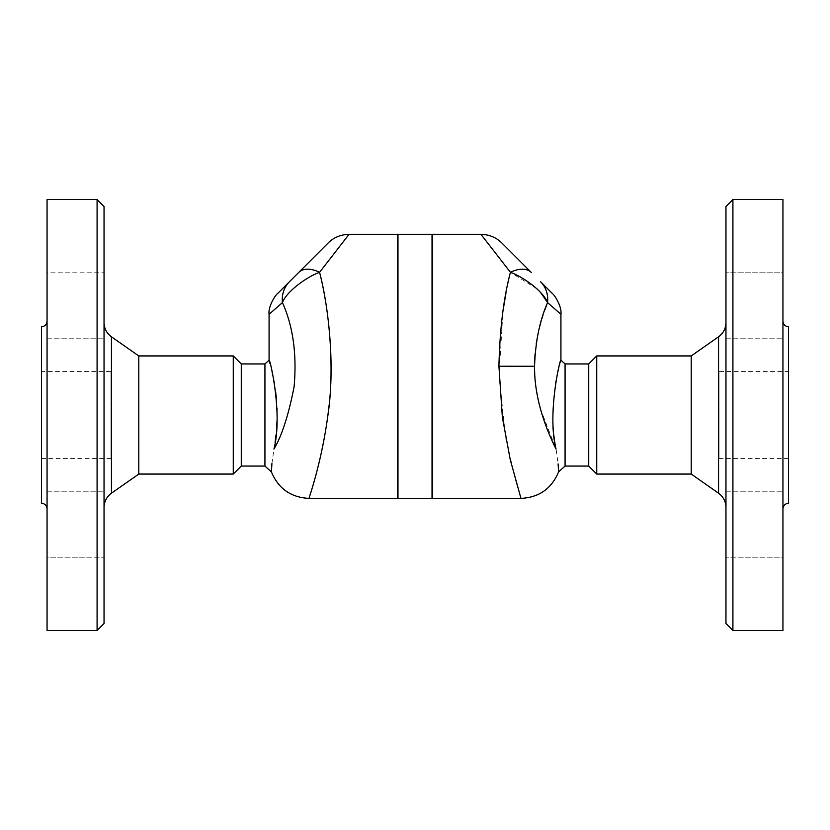 <?xml version="1.0" encoding="UTF-8"?>
<svg xmlns="http://www.w3.org/2000/svg" width="830" height="830" viewBox="0 0 830 830"><rect width="100%" height="100%" fill="white"/><g stroke="black" fill="none" stroke-linecap="round" stroke-linejoin="round"><path stroke-width="0.62" stroke-dasharray="4.15 3.11" d="M264.936 363.934L264.936 466.066M271.918 463.586L273.942 449.061C282.408 435.138 289.276 413.06 294.567 382.827C296.559 351.733 292.513 324.987 282.428 302.587L269.076 314.311M273.962 448.978L275.083 442.183M276.048 434.754L276.66 427.979M277.054 420.094L277.064 410.248M277.002 408.319L276.338 398.141M275.55 391.096L274.419 383.636M273.018 376.249L272.748 374.942M272.043 371.778L269.999 363.561M269.408 361.403L269.076 360.199M328.172 242.983L298.696 272.458A29.538 17.223 -135 0 1 319.571 272.313C328.317 305.917 334.926 362.482 328.556 409.916C322.507 460.484 309.071 497.129 309.05 498.332C308.044 500.262 320.857 466.17 327.684 416.878C335.289 368.447 328.908 307.494 319.571 272.313C307.038 276.722 286.516 291.423 282.428 302.587A29.538 26.529 -135 0 1 289.452 281.702L277.728 293.436M349.057 234.33L319.581 272.344M110.992 371.57L110.992 458.43L110.992 371.57L41.5 371.57L41.5 458.43L41.5 371.57M104.041 206.535L104.041 623.465M97.089 630.416L97.089 199.584M104.041 507.431L104.041 322.569L104.041 507.431M104.041 524.207L104.041 491.194L104.041 524.207M104.041 272.79L104.041 338.806L104.041 272.79L104.041 305.793L104.041 272.79L47.061 272.79L47.061 338.806L47.061 272.79L47.061 338.806L47.061 272.79L104.041 272.79M104.041 305.793L104.041 338.806L104.041 305.793M104.041 557.21L104.041 491.194L104.041 557.21L47.061 557.21L47.061 491.194L47.061 557.21L47.061 491.194L47.061 557.21L104.041 557.21M47.061 199.584L47.061 630.416M138.786 355.935L138.786 474.065M47.061 508.811L47.061 321.189L47.061 508.811M41.5 326.75L41.5 503.25M47.061 338.806L104.041 338.806L47.061 338.806M47.061 491.194L104.041 491.194L47.061 491.194M241.281 363.934L241.281 466.066M233.272 355.935L233.272 474.065M565.064 466.066L565.064 363.934M555.581 383.636L553.33 402.156L552.915 418.922L553.714 432.43L556.152 449.549M556.214 449.901L558.102 463.918M558.528 470.496L558.58 471.917M560.924 360.199L556.972 376.26M520.97 498.384L516.042 481.971L505.636 437.763L499.027 375.482L503.001 310.877M505.927 293.384L510.429 272.313A29.538 17.223 135 0 1 531.304 272.458L501.828 242.983M540.33 292.16L538.566 290.376M536.937 288.84L510.429 272.313L480.944 234.33M560.924 314.311L547.572 302.587L546.991 304.07M544.553 310.648L542.924 315.504M541.949 318.575L540.88 322.227M539.427 327.663L538.214 332.872M536.211 343.838L535.06 353.87M534.603 362.046L535.205 380.545M535.609 384.394L536.429 390.297M537.404 395.92L538.732 402.145M540.403 408.796L556.059 449.061M719.008 371.57L719.008 458.43L719.008 371.57L788.5 371.57L788.5 458.43L788.5 371.57M732.911 199.584L732.911 630.416M725.96 623.465L725.96 206.535M725.96 507.431L725.96 322.569L725.96 507.431M725.96 524.207L725.96 491.194L725.96 524.207M725.96 272.79L725.96 338.806L725.96 272.79L725.96 338.806L725.96 272.79L782.939 272.79L782.939 338.806L782.939 272.79L782.939 338.806L782.939 272.79L725.96 272.79M725.96 557.21L725.96 491.194L725.96 557.21L782.939 557.21L782.939 491.194L782.939 557.21L782.939 491.194L782.939 557.21L725.96 557.21M782.939 199.584L782.939 630.416M691.214 355.935L691.214 474.065M788.5 326.75L788.5 503.25M782.939 508.811L782.939 321.189L782.939 508.811M588.719 363.934L588.719 466.066M596.729 355.935L596.729 474.065M397.632 234.33L397.632 498.384M397.632 470.589L397.632 262.124L397.632 470.589M397.975 470.589L397.975 262.124L397.975 470.589M432.025 498.384L432.025 234.33M432.025 470.589L432.025 262.124L432.025 470.589M397.975 498.384L397.975 234.33M432.368 470.589L432.368 262.124L432.368 470.589M547.572 302.587A29.538 26.529 135 0 0 540.548 281.702L552.272 293.436M432.368 234.33L432.368 498.384M111.448 336.804L111.448 493.196M718.552 493.196L718.552 336.804M110.992 458.43L41.5 458.43M788.5 458.43L719.008 458.43M725.96 491.194L782.939 491.194L725.96 491.194M725.96 338.806L782.939 338.806L725.96 338.806"/><path stroke-width="1.25" d="M104.041 507.431C104.207 501.486 106.676 496.745 111.448 493.196L138.786 474.065L233.272 474.065L241.281 466.066L264.936 466.066L264.936 363.934L269.076 360.199L269.076 314.311L282.428 302.587C293.073 326.221 296.964 354.265 294.1 386.707C288.56 415.093 281.837 435.875 273.942 449.061C283.217 413.797 269.325 356.06 269.076 360.199C269.584 356.869 283.123 414.191 273.942 449.061C270.279 478.972 270.279 478.972 273.942 449.061L273.962 448.978M264.936 466.066L271.42 471.917L271.918 463.586M275.083 442.183L276.048 434.754M276.66 427.979L277.054 420.094M277.064 410.248L277.002 408.319M276.338 398.141L275.55 391.096M274.419 383.636L273.018 376.249M272.748 374.942L272.043 371.778M269.999 363.561L269.408 361.403M319.571 272.313L349.057 234.33C340.653 234.6 333.691 237.484 328.172 242.983L289.452 281.702A29.538 26.529 -135 0 0 282.428 302.587C286.526 291.423 307.027 276.722 319.571 272.313C328.317 305.917 334.926 362.482 328.556 409.916C322.507 460.484 309.071 497.129 309.05 498.332C308.044 500.262 320.857 466.17 327.684 416.878C335.289 368.447 328.908 307.494 319.571 272.313A29.538 17.223 -135 0 0 298.696 272.458L277.728 293.436C275.747 294.526 267.955 306.322 269.076 314.311M104.041 623.465L104.041 206.535L97.089 199.584L97.089 630.416L104.041 623.465M97.089 630.416L47.061 630.416L47.061 199.584L97.089 199.584M138.786 474.065L138.786 355.935L111.448 336.804C106.665 333.266 104.196 328.514 104.041 322.569M47.061 321.189C46.719 324.561 44.872 326.418 41.5 326.75L41.5 503.25C44.851 503.603 46.708 505.46 47.061 508.811M241.281 466.066L241.281 363.934L233.272 355.935L138.786 355.935M233.272 474.065L233.272 355.935M565.064 466.066L588.719 466.066L588.719 363.934L565.064 363.934L565.064 466.066L558.58 471.917C551.608 488.642 539.064 497.471 520.97 498.384L432.368 498.384L432.368 234.33L480.944 234.33L510.429 272.313C522.962 276.722 543.484 291.423 547.572 302.587L540.33 292.16M558.102 463.918L558.528 470.496M556.059 449.061C546.783 413.797 560.675 356.06 560.924 360.199C560.416 356.869 546.877 414.191 556.059 449.061C559.721 478.972 559.721 478.972 556.059 449.061C548.557 434.225 534.188 401.585 534.541 366.258C535.464 341.369 539.811 320.141 547.572 302.587L560.924 314.311C562.055 306.322 554.212 294.494 552.272 293.436L540.548 281.702A29.538 26.529 135 0 1 547.572 302.587M556.972 376.26L555.581 383.636M480.944 234.33C489.306 234.579 496.267 237.463 501.828 242.983L531.304 272.458A29.538 17.223 135 0 0 510.429 272.313C503.634 297.814 499.795 329.116 498.923 366.217L502.358 417.2L510.243 459.633L520.97 498.384M503.001 310.877L505.927 293.384M538.566 290.376L536.937 288.84M546.991 304.07L544.553 310.648M542.924 315.504L541.949 318.575M540.88 322.227L539.427 327.663M538.214 332.872L536.211 343.838M535.06 353.87L534.603 362.046M535.205 380.545L535.609 384.394M536.429 390.297L537.404 395.92M538.732 402.145L540.403 408.796M732.911 630.416L732.911 199.584L725.96 206.535L725.96 623.465L732.911 630.416L782.939 630.416L782.939 199.584L732.911 199.584M718.552 493.196L718.552 336.804L691.214 355.935L691.214 474.065L718.552 493.196C723.324 496.745 725.793 501.486 725.96 507.431M782.939 508.811C783.292 505.46 785.149 503.603 788.5 503.25L788.5 326.75C785.128 326.418 783.281 324.561 782.939 321.189M691.214 474.065L596.729 474.065L596.729 355.935L691.214 355.935M588.719 466.066L596.729 474.065M271.42 471.917C278.392 488.642 290.936 497.471 309.03 498.384L397.632 498.384L397.632 234.33L349.057 234.33M432.025 234.33L432.025 498.384L397.975 498.384L397.975 234.33L432.025 234.33M111.448 493.196L111.448 336.804M498.923 366.217L534.541 366.258M264.936 363.934L241.281 363.934M565.064 363.934L560.924 360.199L560.924 314.311M718.552 336.804C723.335 333.266 725.804 328.514 725.96 322.569M588.719 363.934L596.729 355.935"/></g></svg>
